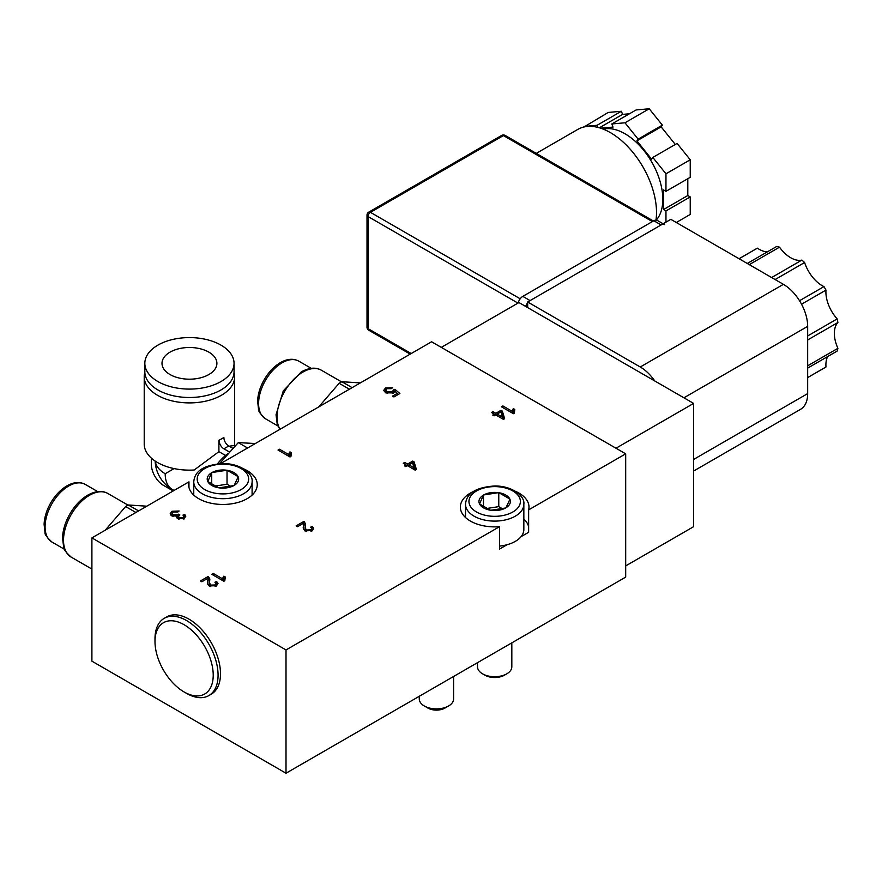 <?xml version="1.0" encoding="UTF-8"?>
<svg xmlns="http://www.w3.org/2000/svg" width="882" height="882" viewBox="0 0 882 882"><rect width="100%" height="100%" fill="white"/><g stroke="black" fill="none" stroke-linecap="round" stroke-linejoin="round"><path stroke-width="1.32" d="M515.408 491.285A34.31 19.812 180 0 1 528.991 507.062A34.31 19.812 180 0 1 528.638 509.873L625.691 453.833L625.691 577.115L286.011 773.227L286.011 649.946L91.904 537.888L188.957 481.848L188.957 487.459M286.011 773.227L91.904 661.158L91.904 537.888M625.691 453.833L431.585 341.775L220.533 463.623M286.011 649.946L499.521 526.675L499.521 549.089L507.117 544.712M521.053 536.664L528.638 532.287L528.638 509.873M528.638 526.675A34.31 19.812 0 0 0 523.842 519.046M499.521 526.675A34.31 19.812 180 0 1 460.36 507.062A34.31 19.812 180 0 1 473.932 491.285M243.664 468.871A34.31 19.812 180 0 1 257.246 484.659A34.31 19.812 180 0 1 222.925 504.46A34.31 19.812 180 0 1 188.616 484.659A34.31 19.812 180 0 1 188.957 481.848M278.006 450.052L289.991 456.975L290.939 456.424L291.391 452.698L289.969 451.882A12.756 7.365 0 0 0 288.8 454.605L279.462 449.214L278.006 450.052M303.485 525.33L303.188 527.932L304.83 530.865L312.074 530.512L313.672 528.384L312.283 526.411L310.607 527.182L311.743 528.561L310.861 529.817L306.363 530.016L305.161 527.645L305.536 523.974L304.036 521.317L296.132 525.881L297.554 526.697L303.419 523.313A9.856 5.689 180 0 1 303.606 524.426A9.856 5.689 180 0 1 303.485 525.33L303.353 529.112M176.852 517.822L176.852 516.146L177.646 518.495L184.228 518.274L185.804 516.224L184.713 514.415L182.982 515.099L183.875 516.422L182.993 517.591L179.178 517.646L178.396 516.554L179.862 514.956L178.748 514.118A6.13 3.539 180 0 1 177.866 514.801L173.214 514.812L172.177 513.368L173.181 511.968L177.866 511.979L179.134 511.009L171.979 511.273L170.204 513.71L171.681 515.738L176.852 516.146L176.543 517.017M223.863 576.167A12.756 7.365 0 0 0 222.683 578.89L213.356 573.498L211.889 574.347L223.874 581.26L224.822 580.709L225.274 576.993L223.863 576.167L223.863 578.978A12.756 7.365 0 0 0 222.892 580.698M216.189 585.692L217.997 583.454L216.608 581.47L214.932 582.241L216.068 583.63L215.021 584.987L210.688 585.086L209.486 582.715L209.85 579.044L208.361 576.387L200.457 580.94L201.879 581.756L207.744 578.372A9.856 5.689 180 0 1 207.931 579.485A9.856 5.689 180 0 1 207.799 580.389L207.502 582.991L209.155 585.924L216.189 585.692M393.361 390.009L392.347 391.917L387.11 391.817L385.721 390.042L386.691 388.697L391.244 388.664L392.655 387.716L385.489 388.003L383.78 390.285L385.677 392.81L393.24 392.898A5.546 3.197 0 0 0 394.761 391.156L397.297 393.372L392.545 396.106L393.956 396.933L399.877 393.515L394.904 389.304L393.361 390.009L393.438 393.273M414.088 461.859L412.732 461.077L407.572 464.064L404.717 462.422L403.261 463.259L406.106 464.913L404.496 465.839L405.841 466.622L407.451 465.685L415.19 470.15L416.392 469.456L414.088 461.859L414.088 464.66L413.096 464.086M501.406 406.778L513.39 413.691L514.349 413.14L514.79 409.424L513.379 408.598A12.756 7.365 0 0 0 512.199 411.321L502.872 405.929L501.406 406.778M504.636 418.685L502.332 411.089L500.987 410.306L495.816 413.294L492.972 411.651L491.506 412.489L494.35 414.132L492.74 415.069L494.096 415.841L495.706 414.915L503.435 419.38L504.636 418.685M279.462 449.214L279.462 450.9M288.8 456.292L288.8 454.605M289.009 456.413A12.756 7.365 0 0 1 289.969 454.682L289.969 451.882M289.969 454.682L290.608 455.057M303.606 524.426L303.606 527.227A9.856 5.689 180 0 1 303.485 528.131M304.036 521.317L303.606 524.36M305.359 525.661L304.036 524.117M306.363 530.016L306.363 531.46M305.194 531.063L305.161 527.645M310.861 529.817L310.861 531.14M312.283 526.411L311.743 529.454M313.011 529.773L312.283 529.211M179.178 517.646L179.178 519.057M182.993 517.591L182.993 518.814M184.713 514.415L184.713 517.216L183.875 517.547M171.979 511.273L171.979 514.074L170.766 515.066M173.214 514.812L173.214 516.323M177.866 514.801L177.866 517.602L176.984 517.977M178.748 514.118L178.748 515.794M222.683 580.577L222.683 578.89M224.491 579.342L223.863 578.978M213.356 573.498L213.356 575.185M217.336 584.843L216.068 584.523M216.608 581.47L216.608 584.281M207.799 580.411L207.678 584.182M207.931 579.485L207.931 582.285A9.856 5.689 180 0 1 207.799 583.2M208.361 576.387L207.931 579.43M209.684 580.72L208.361 579.187M210.688 585.086L210.688 586.519M209.519 586.122L209.486 582.715M215.021 584.987L215.021 586.265M397.297 393.372L397.297 395.004M385.489 388.003L385.489 390.803L384.32 391.707M387.11 391.817L387.11 393.427M392.347 391.917L392.347 393.317M394.904 389.304L394.904 391.288M397.914 394.651L397.297 394.133M412.732 461.077L412.732 462.951M415.665 469.874L414.088 464.66M406.106 464.913L406.106 466.468M404.717 462.422L404.717 464.108M407.572 464.064L407.572 465.751M414.308 467.956L408.917 464.847L412.655 462.686L414.308 469.643M408.917 464.847L408.917 466.534M502.872 405.929L502.872 407.616M512.199 413.008L512.199 411.321M514.008 411.773L513.379 408.598M513.379 411.409A12.756 7.365 0 0 0 512.409 413.129M502.332 411.089L502.332 413.89L501.34 413.316M503.92 419.104L502.332 413.89M494.35 414.132L494.35 415.698M492.972 411.651L492.972 413.338M495.816 413.294L495.816 414.981M500.987 410.306L500.987 412.17M497.172 414.066L500.899 411.916L502.553 417.175L497.172 414.066L497.172 415.764M502.553 417.175L502.553 418.873M419.281 696.273L419.281 698.985A17.155 9.9 0 0 0 424.308 705.986L427.946 708.081A12.006 6.935 0 0 0 444.936 708.081L448.574 705.986A17.155 9.9 0 0 0 453.602 698.985L453.602 676.472M424.308 705.986A17.155 9.9 0 0 0 448.574 705.986M479.433 503.677A15.711 9.074 180 0 1 483.402 495.144L483.733 494.956A15.711 9.074 180 0 1 498.517 492.663L498.969 492.74A15.711 9.074 180 0 1 509.796 498.98L509.917 499.245A15.711 9.074 180 0 1 505.948 507.778L505.618 507.977A15.711 9.074 180 0 1 490.833 510.259L490.381 510.193A15.711 9.074 180 0 1 479.554 503.942L483.402 495.144M483.468 507.062L483.468 494.989M498.517 492.663L483.733 494.956M486.07 508.594L498.771 506.632L498.771 492.63M498.969 492.74L509.796 498.98M498.771 506.632L502.817 508.969M505.948 507.778L509.917 499.245M490.833 510.259L505.618 507.977M479.554 503.942L490.381 510.193M523.842 504.261A29.161 16.835 180 0 1 515.297 516.168A29.161 16.835 180 0 1 483.512 519.818A29.161 16.835 180 0 1 465.509 504.261C466.214 496.346 471.175 487.713 494.515 485.982C512.299 485.717 525.11 496.235 523.842 504.261L523.842 529.476A29.161 16.835 180 0 1 515.297 541.383A29.161 16.835 180 0 1 499.521 546.079M511.825 642.846L511.825 666.814A17.155 9.9 180 0 1 506.808 673.815L504.427 675.193A13.792 7.96 180 0 1 484.924 675.193L482.542 673.815A17.155 9.9 180 0 1 477.515 666.814L477.515 662.658M506.808 673.815L506.808 673.815A17.155 9.9 180 0 1 482.542 673.815M207.689 481.274A15.711 9.074 180 0 1 211.658 472.73L211.989 472.543A15.711 9.074 180 0 1 226.773 470.249L227.225 470.327A15.711 9.074 180 0 1 238.052 476.578L238.173 476.831A15.711 9.074 180 0 1 234.204 485.376L233.873 485.563A15.711 9.074 180 0 1 219.089 487.845L218.637 487.779A15.711 9.074 180 0 1 207.81 481.528L211.658 472.73M211.724 484.648L211.724 472.576M226.773 470.249L211.989 472.543M214.326 486.191L227.027 484.218L227.027 470.216M227.225 470.327L238.052 476.578M227.027 484.218L231.073 486.555M234.204 485.376L238.173 476.831M219.089 487.845L233.873 485.563M207.81 481.528L218.637 487.779M693.627 403.405L615.989 448.232L441.298 347.376L518.936 302.548L693.627 403.405L693.627 526.675L625.691 565.902M767.285 251.91A27.452 15.854 -120 0 1 757.384 248.173L739.072 258.746M749.259 264.633L779.501 247.169A68.631 39.624 -120 0 0 776.755 246.442L747.252 263.475M779.501 247.169A27.452 15.854 -120 0 0 801.87 260.091L771.629 277.543M801.529 304.202L825.982 290.09A68.631 39.624 -120 0 0 823.975 286.617A27.452 15.854 -120 0 1 804.605 262.516L775.102 279.55M823.975 286.617L799.522 300.729M825.982 290.09A27.452 15.854 -120 0 0 837.161 318.909L807.669 335.943M807.669 368.103L837.161 351.069A68.631 39.624 -120 0 0 837.9 348.335A27.452 15.854 -120 0 1 837.9 322.503L807.669 339.956M837.9 348.335L807.669 365.787M827.691 356.537A27.452 15.854 -120 0 0 825.982 366.978L807.669 377.551M807.669 377.595L824.99 367.585A68.631 39.624 -120 0 0 825.982 366.978M757.384 248.173A68.631 39.624 -120 0 0 756.37 248.724L739.039 258.724M804.605 262.516A68.631 39.624 -120 0 0 801.87 260.091M837.9 322.503A68.631 39.624 -120 0 0 837.161 318.909M184.106 691.973A41.178 23.77 60 0 1 154.989 641.545A41.178 23.77 60 0 1 184.106 624.732A41.178 23.77 60 0 1 213.224 675.16A41.178 23.77 60 0 1 184.106 691.973L186.532 693.373L184.106 691.973M154.989 641.545L154.989 638.744A44.607 25.754 60 0 1 164.228 618.326A44.607 25.754 60 0 1 208.836 644.081A44.607 25.754 60 0 1 208.836 695.589A44.607 25.754 60 0 1 186.532 693.373M208.836 695.589L211.261 694.189A44.607 25.754 -120 0 0 211.261 642.68A44.607 25.754 -120 0 0 166.654 616.926L164.228 618.326M527.668 307.598L527.668 301.986L670.827 219.342L783.403 284.335A34.31 19.812 60 0 1 807.669 326.362L807.669 393.604A34.31 19.812 60 0 1 800.558 409.314L693.627 471.043M654.808 380.991A34.31 19.812 -120 0 0 640.255 366.989L527.668 301.986M518.186 302.978A6.858 3.958 -60 0 1 522.817 296.385L530.093 300.586L661.114 224.943A6.858 3.958 -60 0 1 664.543 224.601M522.817 296.385L653.838 220.743A6.858 3.958 -60 0 1 657.266 220.401L663.132 223.785M525.672 306.44A6.858 3.958 -60 0 1 527.668 302.735M536.267 153.391L577.809 129.4A65.191 37.639 60 0 1 610.41 132.631A65.191 37.639 60 0 1 655.999 220.081M656.274 220.092A53.526 30.903 -120 0 0 662.812 199.31A53.526 30.903 -120 0 0 642.427 148.76A53.526 30.903 -120 0 0 603.211 129.136M583.961 126.997L608.227 112.444L621.369 111.264L622.582 114.395L629.45 113.778M600.62 128.199L613.034 127.085L611.821 123.965L636.076 109.952L649.229 108.773L662.371 125.134L661.158 126.865L675.303 144.461M649.229 108.773L624.963 122.785L638.116 139.147L636.903 140.866L651.611 159.168L652.823 157.437L677.089 143.435L690.231 159.785L690.231 177.315L665.965 191.328L663.54 189.928L663.54 209.541L687.806 195.528L687.806 178.715M663.54 209.541L665.965 210.941L690.231 196.929L687.806 195.528M690.231 196.929L690.231 214.458L676.296 222.507M638.116 139.147L662.371 125.134M636.903 140.866L661.158 126.865M599.352 127.802L622.582 114.395M583.961 126.446L597.114 125.277L621.369 111.264M597.114 125.277L597.941 127.416M690.231 159.785L665.965 173.798L665.965 191.328M611.821 123.965L624.963 122.785M652.823 157.437L665.965 173.798M665.965 210.941L665.965 222.143M105.212 530.203L125.63 506.555A50.439 29.117 -60 0 1 128.331 504.989L146.831 506.18M125.63 506.555L135.905 512.486M138.606 510.921L128.331 504.989M318.722 406.933L339.14 383.284A50.439 29.117 -60 0 1 341.852 381.719L360.341 382.909M339.14 383.284L349.415 389.216M352.116 387.65L341.852 381.719M223.896 437.582L218.901 440.305A45.225 26.107 0 0 0 221.426 438.96A45.225 26.107 0 0 0 223.763 437.505L223.896 437.582A6.858 3.958 -120 0 0 228.758 445.994L232.749 448.299M229.342 451.937L223.896 448.795A6.858 3.958 60 0 1 219.045 440.394M225.516 455.465L218.901 451.65L218.901 440.305M227.799 453.646A41.178 23.77 120 0 0 217.413 463.888M144.857 372.436A45.225 26.107 0 0 0 144.218 376.79A45.225 26.107 0 0 0 172.144 400.913A45.225 26.107 0 0 0 221.426 395.257A45.225 26.107 0 0 0 234.667 376.79A45.225 26.107 0 0 0 234.039 372.436M234.722 446.237L233.587 445.586L229.144 446.215M234.524 446.127A45.225 26.107 0 0 0 234.667 444.032L234.667 376.79M144.218 376.79L144.218 444.032A45.225 26.107 0 0 0 194.216 469.996L218.901 451.65M174.085 468.585L165.188 473.733A34.31 19.812 120 0 0 172.288 489.433L174.063 490.458M170.039 374.552A27.452 15.843 180 0 1 162.001 363.34A27.452 15.843 180 0 1 189.443 347.497A27.452 15.843 180 0 1 216.895 363.34A27.452 15.843 180 0 1 199.949 377.981A27.452 15.843 180 0 1 170.039 374.552M151.351 458.1L151.351 464.34A17.155 9.9 -120 0 0 163.49 485.354L173.192 490.954M155.221 461.099A34.31 19.812 0 0 0 165.188 473.733M144.835 363.34L144.835 371.752A44.607 25.754 0 0 0 172.376 395.544A44.607 25.754 0 0 0 220.985 389.954A44.607 25.754 0 0 0 234.05 371.752L234.05 363.34A44.607 25.754 0 0 0 189.443 337.586A44.607 25.754 0 0 0 144.835 363.34A44.607 25.754 0 0 0 172.376 387.132A44.607 25.754 0 0 0 220.985 381.553A44.607 25.754 0 0 0 234.05 363.34M247.599 448.001L238.283 442.621L255.35 443.525M219.475 463.689L238.283 442.621M512.872 511.968A25.732 14.862 180 0 1 469.819 505.309A25.732 14.862 180 0 1 501.329 487.118A25.732 14.862 180 0 1 512.872 511.968M241.128 489.554A25.732 14.862 180 0 1 198.075 482.895A25.732 14.862 180 0 1 229.585 464.704A25.732 14.862 180 0 1 241.128 489.554M193.764 481.848C194.47 473.932 199.431 465.299 222.771 463.568C240.554 463.304 253.366 473.821 252.098 481.848A29.161 16.835 180 0 1 243.553 493.755A29.161 16.835 180 0 1 211.768 497.415A29.161 16.835 180 0 1 193.764 481.848L193.764 495.089M807.669 393.604L693.627 459.445M807.669 326.362L683.925 397.804M783.403 284.335L640.255 366.989M661.114 224.943L653.838 220.743M410.207 354.123L368.731 330.177A3.429 1.985 -60 0 1 368.026 328.611L411.21 353.539M517.966 303.11L368.026 216.542A3.429 1.985 -60 0 1 370.451 212.341A3.429 1.985 -120 0 0 368.731 212.165A3.429 3.429 0 0 0 367.011 215.142A3.429 1.985 0 0 0 368.026 216.542L368.026 328.611A3.429 1.985 180 0 1 367.011 327.211A3.429 3.429 0 0 0 368.731 330.177M368.731 212.165L501.693 135.409A3.429 1.985 60 0 1 503.413 135.574L370.451 212.341L520.193 298.789M652.382 221.58L503.413 135.574A3.429 1.985 -60 0 1 505.121 135.409A3.429 3.429 0 0 0 501.693 135.409M71.122 557.071A36.713 21.201 -60 0 1 65.5 527.657A36.713 21.201 -60 0 1 89.479 495.298A36.713 21.201 -60 0 1 107.836 493.479C102.345 490.315 95.653 490.866 87.77 495.133C80.692 499.344 74.694 505.684 69.777 514.129C65.213 522.188 62.798 530.159 62.523 538.042L63.68 547.182C63.25 548.836 65.731 552.132 71.122 557.071L91.904 569.077M51.972 542.055A33.284 19.217 -60 0 1 46.878 515.386A33.284 19.217 -60 0 1 68.62 486.059A33.284 19.217 -60 0 1 85.256 484.405C79.81 481.528 73.691 482.024 66.9 485.883C60.494 489.697 55.07 495.419 50.627 503.049C46.614 510.16 44.431 517.216 44.1 524.217L45.004 532.541C44.53 534.106 46.856 537.281 51.972 542.055L64.441 549.254M280.046 429.269A36.713 21.201 -60 0 1 303 372.028A36.713 21.201 -60 0 1 321.357 370.208C315.855 367.044 309.163 367.596 301.28 371.862L283.287 390.858L276.044 414.772L277.191 423.911L279.837 429.38M265.493 418.785A33.284 19.217 -60 0 1 260.388 392.115A33.284 19.217 -60 0 1 282.13 362.789A33.284 19.217 -60 0 1 298.778 361.135C293.32 358.257 287.201 358.753 280.41 362.612C274.004 366.427 268.591 372.149 264.148 379.778C260.124 386.889 257.952 393.945 257.61 400.946L258.525 409.27C258.04 410.836 260.366 414.011 265.493 418.785L277.951 425.984M228.758 445.994L223.896 448.795M290.608 456.622L290.608 454.936M311.743 531.361L311.743 528.561M178.396 519.355L178.396 516.554M183.875 519.222L183.875 516.422M172.177 516.168L172.177 513.368M224.491 580.907L224.491 579.231M216.068 586.431L216.068 583.63M385.721 392.843L385.721 390.042M514.008 413.338L514.008 411.662M465.509 504.261L465.509 517.502M252.098 481.848L252.098 495.089M367.011 215.142L367.011 327.211M505.121 135.409L653.386 221.007M128.044 505.143L107.836 493.479M97.726 491.605L85.256 484.405M341.566 381.873L321.357 370.208M311.236 368.334L298.778 361.135M155.155 461.054A34.31 34.31 0 0 0 172.288 489.433"/></g></svg>
